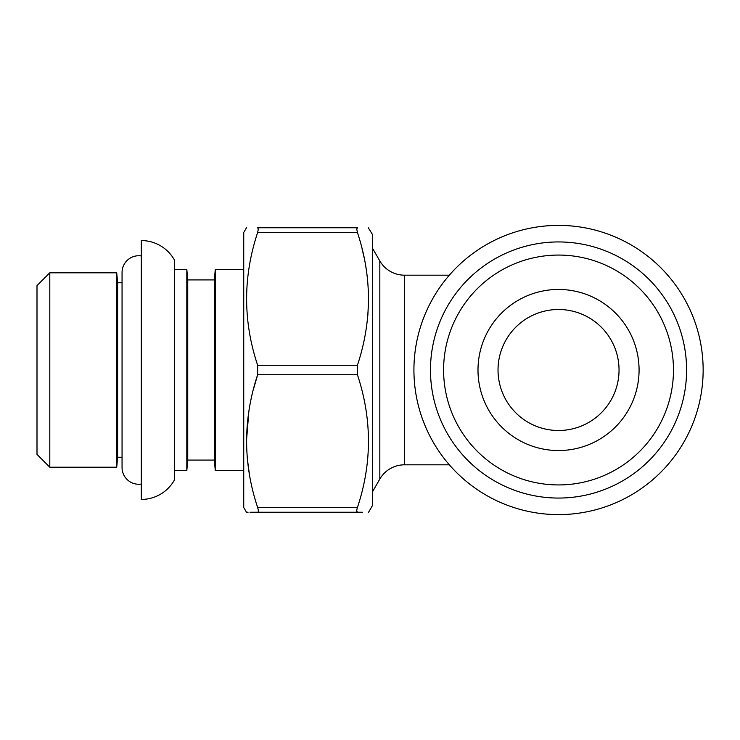 <?xml version="1.0" encoding="UTF-8"?>
<svg xmlns="http://www.w3.org/2000/svg" width="740" height="740" viewBox="0 0 740 740"><rect width="100%" height="100%" fill="white"/><g stroke="black" fill="none" stroke-linecap="round" stroke-linejoin="round"><path stroke-width="1.11" d="M49.802 272.801L49.802 467.199L37 454.397L37 285.603L49.802 272.801L116.726 272.801L117.605 282.763L122.054 282.763M117.605 282.763L117.605 457.237L122.054 457.237M117.605 457.237L116.726 467.199L49.802 467.199M141.303 255.929A16.733 16.733 0 0 0 122.054 272.477L122.054 467.523A16.733 16.733 0 0 0 141.303 484.071M141.303 240.565L141.303 499.435A37.934 37.934 0 0 0 174.492 479.872L174.492 260.129A37.934 37.934 0 0 0 141.303 240.565M257.64 227.763C242.951 227.763 242.951 227.763 257.64 227.763C242.951 227.763 242.951 227.763 257.64 227.763L258.334 229.03L257.64 227.763L357.429 227.763C372.109 227.763 372.109 227.763 357.429 227.763L356.736 229.03L357.429 232.508C372.109 276.686 372.109 320.938 357.429 365.255L357.429 374.745C372.118 419.108 372.118 463.36 357.429 507.492C356.504 510.526 356.504 512.108 357.429 512.237L356.736 510.97M368.594 512.237L372.701 505.124L372.701 234.876L368.27 227.763M367.854 315.434L368.594 298.904M366.217 269.073L365.282 263.542M364.062 257.409L362.036 248.705M248.067 512.237L246.475 512.237L243.738 507.492L243.738 232.508L246.475 227.763M362.452 512.237L357.429 512.237C372.109 512.237 372.109 512.237 357.429 512.237L257.64 512.237C242.951 512.237 242.951 512.237 257.64 512.237C258.556 512.117 258.556 510.535 257.64 507.492C242.951 463.36 242.951 419.108 257.64 374.745L253.441 389.305M248.899 410.968L246.475 440.994M247.262 458.254L249.426 474.47M174.492 269.489L186.822 269.489L186.822 470.511L174.492 470.511M186.822 269.489L187.738 279.914L187.738 460.086L186.822 470.511M187.738 279.914L214.36 279.914L215.266 269.489L243.738 269.489M187.738 460.086L214.36 460.086L215.266 470.511L243.738 470.511M539.738 513.384A144.605 144.605 0 0 0 701.918 388.796A144.605 144.605 0 0 0 577.33 226.616A144.605 144.605 0 0 0 415.149 351.204A144.605 144.605 0 0 0 539.738 513.384M449.356 275.178L404.475 275.178A28.444 28.444 0 0 1 379.833 260.952L372.701 248.585M404.475 275.178L404.475 464.822A28.444 28.444 0 0 0 379.833 479.048L372.701 491.416M215.266 269.489L215.266 470.511M214.36 279.914L214.36 460.086M257.64 512.237L250 512.237M357.429 374.745L257.64 374.745L257.64 365.255C242.951 321.077 242.951 276.825 257.64 232.508L258.334 229.03M116.726 272.801L116.726 467.199M550.671 429.996A60.514 60.514 0 0 0 618.529 377.863A60.514 60.514 0 0 0 566.396 310.005A60.514 60.514 0 0 0 498.538 362.138A60.514 60.514 0 0 0 550.671 429.996M569.005 290.145A80.54 80.54 0 0 1 638.389 380.471A80.54 80.54 0 0 1 548.062 449.855A80.54 80.54 0 0 1 478.678 359.529A80.54 80.54 0 0 1 569.005 290.145M541.893 496.975A128.066 128.066 0 0 1 431.559 353.359A128.066 128.066 0 0 1 575.174 243.025A128.066 128.066 0 0 1 685.508 386.641A128.066 128.066 0 0 1 541.893 496.975M573.472 256.04A114.941 114.941 0 0 0 444.574 355.061A114.941 114.941 0 0 0 543.595 483.96A114.941 114.941 0 0 0 672.494 384.939A114.941 114.941 0 0 0 573.472 256.04M379.833 260.952L379.833 479.048M357.429 232.508L257.64 232.508M257.64 365.255L357.429 365.255M257.64 507.492L357.429 507.492M404.475 464.822L449.356 464.822"/></g></svg>
